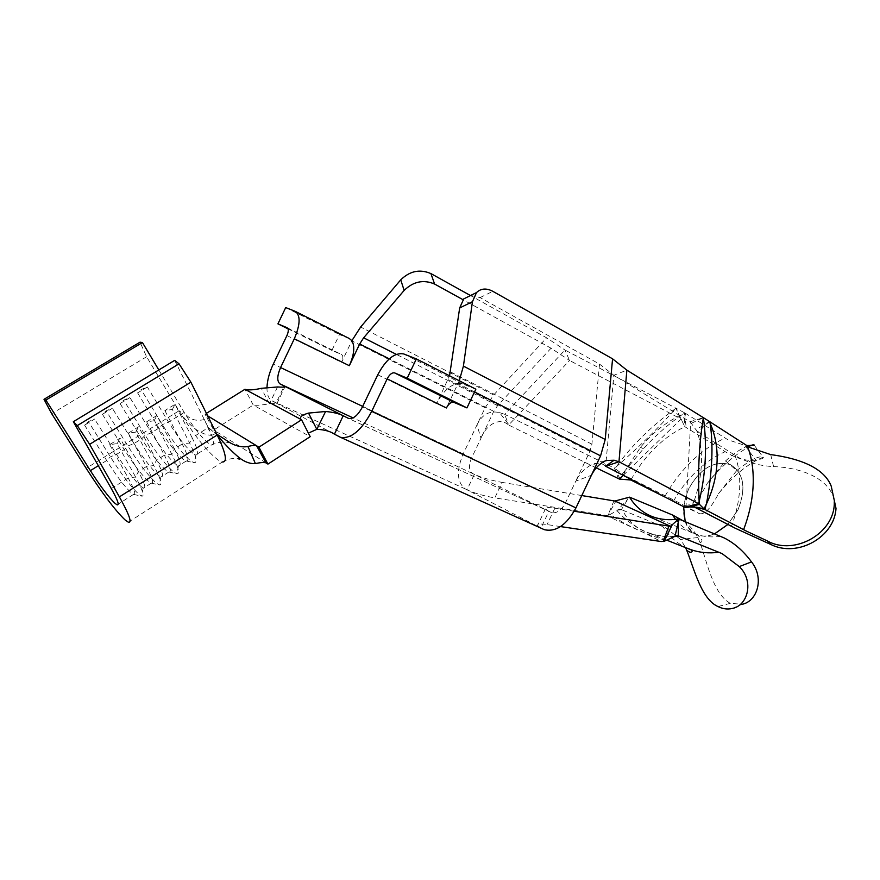 <?xml version="1.0" encoding="UTF-8"?>
<svg xmlns="http://www.w3.org/2000/svg" width="880" height="880" viewBox="0 0 880 880"><rect width="100%" height="100%" fill="white"/><g stroke="black" fill="none" stroke-linecap="round" stroke-linejoin="round"><path stroke-width="0.66" stroke-dasharray="4.4 3.3" d="M683.595 506.671L688.468 489.225C700.194 468.193 714.23 460.031 730.576 464.717C743.897 473.209 746.372 488.213 738.001 509.729L727.87 524.458M685.19 521.675C687.412 527.912 691.196 532.202 696.553 534.556C701.987 536.778 707.993 536.536 714.593 533.83C708.048 536.558 702.031 536.8 696.597 534.578C682.627 526.009 679.932 510.895 688.512 489.247C700.238 468.215 714.274 460.053 730.62 464.739C743.941 473.231 746.416 488.235 738.045 509.751L727.914 524.48M674.157 536.613C664.763 536.877 656.282 535.7 648.714 533.06L643.643 531.003C633.897 526.273 626.879 519.31 622.567 510.114L665.918 527.879L680.57 539.473L685.366 547.294M770.693 454.597L773.586 466.62C760.023 465.806 748.253 462.715 738.265 457.325L698.368 432.124L706.035 424.215L710.017 421.861M699.248 513.601C704.374 515.097 710.82 508.42 718.586 493.581L736.703 470.558L725.593 460.9L707.201 483.483C698.456 500.5 690.327 507.54 682.825 504.625L699.248 513.601L666.974 498.058M736.703 470.558C749.947 460.163 758.703 455.664 762.971 457.05L763.18 457.149C764.17 458.095 761.717 459.085 755.832 460.13C747.538 461.197 738.43 459.063 728.508 453.728L684.915 426.745L684.035 425.26L684.926 416.823L684.398 412.72L684.992 413.039L683.309 413.864C666.688 421.553 652.41 432.718 640.486 447.348L625.658 469.865L643.467 448.723L652.74 439.054C663.124 428.978 673.31 420.585 683.309 413.864M725.593 460.9L725.648 460.845C735.108 452.353 743.05 447.271 749.452 445.599M684.992 413.039L727.947 439.78L744.865 445.39L755.832 460.13M632.698 480.634L623.447 474.826L682.825 504.625M137.61 392.909L158.939 428.076C168.641 443.652 176.946 454.223 183.876 459.8L186.219 460.999C189.354 461.197 188.023 455.532 182.215 443.993L189.607 442.981C196.24 456.291 197.747 462.88 194.139 462.759L191.29 461.34C183.183 454.872 173.536 442.629 162.338 424.6L141.141 389.565L147.345 386.98L137.61 392.909L141.141 389.565M158.829 369.963L184.195 412.39C193.754 427.944 202.103 438.394 209.22 443.751L211.651 444.862C215.05 445.027 213.939 439.263 208.307 427.581L192.137 437.756L175.021 404.316L164.89 410.564L172.381 409.486L189.607 442.981L192.137 437.756C197.802 449.196 199.078 454.905 195.976 454.883L193.512 453.706C186.505 448.195 178.178 437.668 168.531 422.114L147.345 386.98M120.098 403.546L141.68 438.79C151.481 454.399 159.775 465.058 166.562 470.778L168.905 472.043C171.776 472.219 170.269 466.609 164.384 455.213L171.776 454.212C178.563 467.489 180.246 474.012 176.825 473.781L174.053 472.285C166.111 465.663 156.486 453.321 145.178 435.248L123.728 400.147L129.921 397.573L120.098 403.546L123.728 400.147M164.89 410.564L182.215 443.993L174.394 448.91L156.893 415.503L146.663 421.817L154.154 420.75L171.776 454.212L174.394 448.91C180.257 460.449 181.654 466.092 178.585 465.839L176.275 464.618C169.411 458.975 161.106 448.371 151.371 432.773L129.921 397.573M102.432 414.293L124.267 449.603C134.156 465.245 142.428 476.003 149.083 481.844L151.448 483.208C154.022 483.318 152.328 477.763 146.377 466.532L153.78 465.553C160.644 478.632 162.547 485.089 159.467 484.924L156.662 483.34C148.885 476.553 139.282 464.101 127.853 445.995L106.15 410.828L112.343 408.265L102.432 414.293L106.15 410.828M146.663 421.817L164.384 455.213L156.486 460.185L138.589 426.8L128.26 433.169L135.751 432.124L153.78 465.553L156.486 460.185C162.492 471.691 164.032 477.268 161.117 476.916L158.884 475.629C152.163 469.865 143.88 459.162 134.035 443.531L112.343 408.265M84.59 425.139L106.689 460.515C116.688 476.201 124.927 487.036 131.428 493.031L133.815 494.472C136.092 494.527 134.211 489.027 128.194 477.972L135.597 477.004C142.549 489.885 144.661 496.276 141.922 496.177L139.106 494.483C131.494 487.542 121.913 474.991 110.374 456.841L88.418 421.608L94.6 419.056L84.59 425.139L88.418 421.608M128.26 433.169L146.377 466.532L138.402 471.548L120.098 438.207L109.67 444.642L117.172 443.608L135.597 477.004L138.402 471.548C144.551 483.054 146.256 488.565 143.484 488.092L141.339 486.75C134.75 480.843 126.489 470.052 116.556 454.388L94.6 419.056M694.023 506.869L692.318 505.989C697.422 492.756 700.425 479.446 701.327 466.059C701.998 452.76 700.535 441.144 696.949 431.222L698.368 432.124M128.348 522.225L222.354 461.989L218.251 460.086C206.976 451.462 193.886 435.05 178.992 410.828L184.195 412.39L168.531 422.114L162.338 424.6L158.939 428.076L151.371 432.773L145.178 435.248L141.68 438.79L134.035 443.531L127.853 445.995L124.267 449.603L116.556 454.388L110.374 456.841L106.689 460.515L98.318 465.707M230.219 442.871L228.107 442.662C226.061 441.474 216.821 442.508 216.436 443.124L211.651 444.862L195.888 454.861M631.158 479.468C637.56 468.105 645.128 457.974 653.884 449.086L655.71 447.271C664.796 438.46 674.465 431.651 684.728 426.833L684.915 426.745M623.513 474.859L625.658 469.865M685.52 413.369L684.926 416.823L686.235 427.757M174.658 360.371L208.307 427.581L217.206 435.006M211.255 435.369C215.259 434.214 216.678 432.806 215.501 431.156L207.108 415.514C208.164 416.669 207.262 418 204.402 419.496L211.255 435.369C200.101 434.5 189.343 426.316 178.992 410.828L146.608 356.763L140.03 342.177M146.608 356.763L51.7 413.688M111.309 488.587L128.194 477.972L109.67 444.642M204.402 419.496C195.734 421.685 189.002 419.32 184.195 412.39M208.307 427.581L216.744 434.093M266.981 387.409C266.838 394.306 268.499 398.772 271.975 400.807L276.1 403.007L283.679 387.123M459.261 380.754L458.095 383.361C449.845 385.011 442.673 391.798 436.579 403.7L449.548 375.804M773.586 466.62C795.564 467.236 825.11 475.2 833.195 496.375L836 508.354M685.971 507.672L690.635 422.422L696.883 431.035M691.394 423.291L703.384 417.67L689.909 421.784L613.866 375.276L626.868 370.15M709.104 421.278L706.035 424.215L695.695 429.429M692.219 506.264L687.071 507.562M690.954 506.396L696.729 507.243M732.094 608.509L742.17 604.263L730.279 603.339C712.921 593.758 706.728 560.901 699.996 542.432L697.818 537.548C694.518 530.992 689.667 525.437 683.265 520.872M622.567 510.114L621.335 509.74L627.704 499.455L630.157 497.398M697.818 537.548L680.57 539.473M730.279 603.339L717.992 606.562M665.775 540.694L644.413 532.917L625.57 524.029L610.027 514.514L617.034 510.675C632.973 528.462 651.838 537.185 673.618 536.855M610.027 514.514L608.234 515.24L608.762 513.832L616.154 500.654M628.1 497.541L627.704 499.455L617.034 510.675M339.317 436.777L542.971 529.078L465.322 488.928C456.929 482.471 456.225 470.8 463.21 453.893L476.949 424.985L480.975 438.251L471.625 457.93C468.512 465.52 468.842 470.723 472.626 473.528L551.386 512.534C556.611 513.711 561.308 510.488 565.466 502.876L575.773 481.129L591.382 475.288M470.745 295.427L480.073 297.583L599.544 364.111L591.91 444.191L589.853 451.396L575.773 481.129C579.172 474.463 583.88 469.293 589.875 465.63L606.276 460.482M599.544 364.111L613.866 375.276L605.66 466.246M475.849 389.191L462.649 383.911L458.095 383.361L446.391 407.979M349.272 338.503L339.46 334.565L331.892 350.438L341.572 354.552C343.244 355.74 343.244 358.325 341.561 362.318L351.89 340.67M499.543 412.599L504.68 414.337L508.189 423.786L499.543 412.599C489.533 410.355 481.998 414.48 476.949 424.985L485.133 407.748L493.68 394.977L546.612 337.81L470.492 295.548M596.266 467.874L508.651 425.029L569.547 360.47L551.067 348.216L463.034 299.717M623.227 475.354L681.065 419.034L569.547 360.47L564.971 350.031L546.612 337.81M551.067 348.216L497.596 405.625L493.757 411.345L480.975 438.251C485.276 426.129 498.795 416.218 508.607 425.018L508.189 423.786M613.954 500.852L607.937 515.295L605.693 515.339L494.802 497.904L502.15 482.416C491.018 480.348 481.756 477.664 474.353 474.375L467.027 489.808C474.386 493.196 483.637 495.891 494.802 497.904M605.693 515.339L644.413 532.917L661.133 541.53M560.549 526.581L547.074 524.579C540.331 523.589 537.152 523.919 537.537 525.558L540.958 528.044L548.878 511.324L545.413 508.959C544.973 507.419 548.108 507.166 554.829 508.211L547.074 524.579M581.79 495.55L502.15 482.416M574.211 511.247L554.829 508.211M605.616 466.224C601.26 462.308 596.002 462.11 589.875 465.63M689.909 421.784L690.635 422.422M680.097 418.319L676.016 408.221L564.971 350.031L504.68 414.337L614.449 468.116L618.541 478.764M625.196 470.459L622.27 474.056L615.054 468.501L616.352 466.708C638.231 447.788 658.119 428.296 676.016 408.221C651.816 425.656 631.928 445.159 616.352 466.708L614.405 468.105M684.398 412.72L676.016 408.221L684.035 425.26M622.27 474.056L628.474 479.633M620.29 479.204L614.449 468.116M681.626 419.837L681.065 419.034M285.703 307.582L339.46 334.565M288.09 328.856L331.892 350.438M207.647 415.833L205.029 414.227L213.675 430.001L253.253 405.053C256.674 405.647 262.031 405.174 269.302 403.667L276.958 403.491L276.1 403.007L334.433 434.17M301.125 419.518L310.189 436.667L253.253 405.064L244.926 389.301M205.029 414.227L206.415 413.358M265.925 462.836L213.675 430.001M117.172 443.608L120.098 438.207M135.751 432.124L138.589 426.8M154.154 420.75L156.893 415.503M172.381 409.486L175.021 404.316M623.447 474.826L622.369 474.133M618.211 510.092L621.335 509.74M720.643 536.327C711.667 537.559 703.417 536.822 695.86 534.127L692.56 532.785C685.872 529.727 680.218 525.261 675.576 519.376M734.932 455.356C738.606 465.091 740.168 476.157 739.64 488.543C739.024 500.973 736.285 513.557 731.434 526.306M673.409 501.314C679.767 490.017 687.412 480.062 696.322 471.427C705.265 462.836 714.846 456.269 725.076 451.726M687.434 548.262L686.235 547.723C676.555 543.103 668.789 536.041 662.937 526.559M178.992 410.828L86.185 468.325M665.104 496.001C672.485 482.889 681.34 471.295 691.68 461.219C702.053 451.187 713.196 443.487 725.109 438.097M565.466 502.876L362.45 406.912M550.902 512.325L348.15 418.253M377.762 374.781L436.579 403.7M589.853 451.396L448.063 379.544M591.91 444.191L450.461 371.877M480.073 297.583L492.833 291.324M474.54 391.93L458.007 383.548M465.322 488.928L271.975 400.807M463.21 453.893L273.306 364.078M286.913 335.588L341.561 362.318M485.133 407.748L351.813 340.835M493.68 394.977L360.635 327.03M497.596 405.625L396.275 354.332M493.757 411.345L389.279 358.864M471.625 457.93L362.692 406.406M472.626 473.528L353.045 417.89M295.031 311.245L349.228 338.481M287.155 327.734L341.572 354.552M403.667 353.925L462.649 383.911M277.53 386.969L269.555 403.645M269.302 403.667L261.294 388.322M640.486 447.348L643.467 448.723M618.816 509.355L621.401 509.641M699.996 542.432L700.337 542.542C703.274 541.519 702.218 538.956 697.191 534.842L653.235 516.978M707.201 483.483C721.149 466.235 735.922 453.585 751.509 445.522M195.976 454.883L194.139 462.759M178.552 465.828L176.693 473.748M160.974 476.872L159.082 484.814M143.242 488.004L141.317 495.979M133.54 494.395L118.217 504.119M151.261 483.164L143.484 488.092M168.817 472.021L161.117 476.916M186.219 460.999L178.585 465.839M718.575 493.581C733.326 475.585 748.187 463.441 763.18 457.149M754.094 445.027L762.971 457.05M222.343 461.989C225.456 460.471 231.055 457.457 238.249 458.766M831.237 486.167L833.195 496.375M688.171 507.232L689.469 507.023M666.831 540.177L648.714 533.06M551.386 512.534L348.579 418.44M295.064 311.267L295.779 311.619M276.958 403.491L284.823 387.024M545.413 508.959L537.537 525.558M215.501 431.156L207.108 415.514M133.815 494.472L141.922 496.177M151.448 483.208L159.467 484.924M168.905 472.043L176.825 473.781M186.197 460.988L194.018 462.737M676.258 535.997C657.228 537.13 651.893 533.632 648.549 533.005M696.696 507.221L692.505 506.308"/><path stroke-width="1.32" d="M727.87 524.458L714.593 533.83L727.914 524.48M685.19 521.675L683.595 506.671M724.185 537.944L679.239 519.211L678.326 522.104L678.315 535.942L722.062 553.586L739.266 566.599L751.509 561.891C743.479 551.056 734.371 543.081 724.185 537.944M683.265 520.872L672.474 514.976L629.563 497.156L614.911 501.028L670.516 526.306L678.656 518.969L679.239 519.211M685.366 547.294L686.851 550.539C694.419 569.888 701.481 599.126 717.948 606.54L718.047 606.595C722.711 608.894 727.397 609.543 732.094 608.509C747.824 605.803 754.446 581.207 739.266 566.599M710.105 423.181C715.517 435.479 717.805 448.932 716.969 463.529C716.243 477.059 712.745 490.49 706.475 503.822C712.272 472.373 713.482 445.489 710.105 423.181L709.511 421.542L750.156 447.7L770.693 454.597C791.813 457.424 822.866 464.684 831.226 486.156L836 508.354C834.592 536.932 797.665 558.041 770.737 544.445L734.866 528.055L694.023 506.869M834.262 501.754L834.262 501.831C835.483 532.829 794.673 556.204 767.426 540.98L746.438 531.135L704.946 509.52L694.265 506.891M746.581 445.522C752.543 445.533 754.985 445.291 753.918 444.796L749.452 445.599M678.656 518.969C669.603 520.377 661.122 519.706 653.235 516.967L649.869 515.614C641.267 511.533 634.502 505.384 629.563 497.156M706.431 503.8L706.167 504.548M696.729 507.243L704.077 508.904L706.134 504.526L705.001 509.553M124.894 519.772C114.807 509.96 101.904 492.811 86.185 468.325L51.7 413.688L44 399.311L45.87 400.059L90.376 470.646C100.463 486.365 108.691 497.288 115.049 503.404L117.095 504.834C119.614 505.472 117.689 500.049 111.309 488.587L73.337 421.707L77.286 425.601L89.65 444.323L119.394 496.87C129.338 514.811 132.319 523.259 128.348 522.225L124.894 519.772M666.974 498.058L630.85 480.018L631.158 479.468M44 399.311L140.03 342.177L142.439 342.551L158.829 369.963M142.439 342.551L45.87 400.059M73.337 421.707L174.658 360.371L179.047 363.825L190.894 382.173L217.206 435.006C225.951 453.31 227.667 462.308 222.365 461.989M179.047 363.825L77.286 425.601M190.894 382.173L89.65 444.323M265.925 462.836C263.714 462.275 260.205 462.528 255.398 463.584L247.94 446.523C251.966 445.39 254.848 445.148 256.597 445.786L265.925 462.836L267.938 464.101L258.907 447.194L207.647 415.833M119.394 496.87L217.206 435.006C224.62 444.18 231.968 451.748 239.261 457.732C244.662 461.967 250.041 463.925 255.398 463.584M216.744 434.093L230.219 442.871C236.39 446.281 242.297 447.491 247.94 446.523M283.679 387.123L284.207 386.023L285.043 386.54C285.637 387.178 283.129 387.321 277.53 386.969L261.294 388.322C253.968 389.994 248.512 390.313 244.926 389.301L301.125 419.518C299.288 417.153 301.752 415.019 308.539 413.094L325.578 411.488C333.135 412.181 339.009 413.611 343.2 415.756L334.433 434.17L340.527 437.316C351.098 439.087 361.482 430.43 371.701 411.356L387.178 378.851C389.565 374.407 392.029 372.416 394.581 372.889L407.187 378.18L416.361 358.919L403.667 353.925C394.68 352.319 386.045 359.271 377.762 374.781L362.45 406.912C357.929 415.393 353.298 419.232 348.579 418.44L280.038 383.922C276.87 381.304 277.046 375.848 280.577 367.565L294.316 338.778C300.432 324.324 300.674 315.15 295.064 311.267L285.703 307.582L277.926 323.862L287.155 327.734C288.739 328.878 288.662 331.496 286.913 335.588L273.306 364.078C269.401 372.394 267.3 380.171 266.981 387.409M612.568 358.82L605.22 439.483L600.578 455.862L591.382 475.288C595.133 467.995 600.094 463.056 606.265 460.482L614.141 460.229L618.97 461.78L626.868 370.15L612.568 358.82L492.833 291.324C486.409 287.947 480.964 288.354 476.52 292.567L472.439 301.708L463.419 366.113L459.261 380.754M449.548 375.804L459.668 307.956L463.771 298.87L470.745 295.427M770.737 544.445L767.426 540.98M709.511 421.542L703.384 417.67C707.234 445.951 705.815 473.913 699.138 501.545L699.468 504.361L687.071 507.562L684.772 507.287L605.616 466.224L614.141 460.229M704.011 508.849L699.468 504.361M751.509 561.891C764.665 578.303 757.141 601.414 742.17 604.263M679.47 536.272L674.157 536.613M672.089 525.085L664.202 541.288L675.004 536.316L678.326 522.104L677.875 519.706M591.382 475.288L575.949 507.892C566.577 524.997 556.05 532.268 544.335 529.683L542.971 529.078M351.89 340.67L360.635 327.03L400.73 279.851C409.827 270.963 419.892 268.873 430.914 273.581L434.599 284.042C423.489 279.345 413.347 281.468 404.151 290.411L363.638 337.81L359.678 343.992L349.327 365.706C354.189 354.673 355.036 346.335 351.89 340.67L349.272 338.503L295.779 311.619M470.492 295.548L430.914 273.581M463.034 299.717L434.599 284.042M664.202 541.288L661.133 541.53L560.549 526.581M614.911 501.028L581.79 495.55M663.146 541.508L668.888 526.097L574.211 511.247M668.888 526.097L670.516 526.306M684.772 507.287L698.511 503.657L618.97 461.78L607.178 465.729M698.511 503.657L699.138 501.545C697.741 470.657 699.149 442.695 703.384 417.67L626.868 370.15M596.266 467.874L619.41 479.072L623.227 475.354M630.85 480.018L619.41 479.072M277.926 323.862L288.09 328.856M387.178 378.851L446.391 407.979C448.723 403.678 451.198 401.786 453.838 402.325L466.95 407.902L475.849 389.191L416.361 358.919M407.187 378.18L466.95 407.902M308.539 413.094L316.811 429.341L325.578 411.488M334.433 434.17C330.462 431.365 324.676 429.748 317.075 429.308M316.811 429.341L309.826 432.476M206.415 413.358L244.926 389.301M258.907 447.194L301.543 419.782L310.2 436.667L267.938 464.101M678.315 535.942L675.004 536.316M704.077 508.904L704.946 509.52M675.576 519.376L672.474 514.976M747.384 446.028C751.795 457.435 753.731 470.437 753.159 485.056C752.499 499.719 749.309 514.591 743.589 529.672M98.318 465.707L90.376 470.646M472.439 301.708L459.668 307.956M719.092 552.266C708.994 553.542 699.688 552.695 691.163 549.725L687.434 548.262M605.22 439.483L463.419 366.113M600.578 455.862L474.54 391.93M575.949 507.892L371.701 411.356M396.275 354.332L363.638 337.81M389.279 358.864L359.678 343.992M294.316 338.778L349.327 365.706M362.692 406.406L280.577 367.565M353.045 417.89L280.038 383.922M404.151 290.411L400.73 279.851M394.625 372.911L453.893 402.347M678.315 535.81L675.246 535.348M686.851 550.539L690.008 552.288C692.175 552.222 692.67 551.463 691.493 550.011L666.831 540.177M751.509 445.522L752.862 444.829M118.217 504.119L117.095 504.834M238.249 458.766C240.108 459.503 240.449 459.162 239.261 457.732M689.469 507.023L696.729 507.232M544.335 529.683L340.527 437.316M394.581 372.889L453.838 402.325M476.52 292.567L463.771 298.87"/></g></svg>
